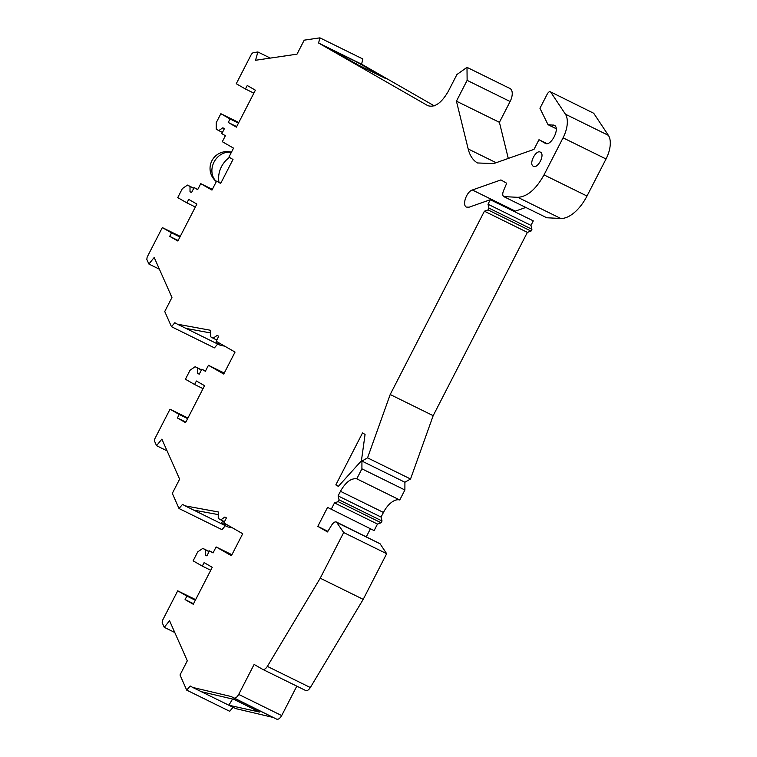 <?xml version="1.0" encoding="UTF-8"?>
<svg xmlns="http://www.w3.org/2000/svg" width="757" height="757" viewBox="0 0 757 757"><rect width="100%" height="100%" fill="white"/><g stroke="black" fill="none" stroke-linecap="round" stroke-linejoin="round"><path stroke-width="1.14" d="M514.391 211.572A9.548 4.987 116.2 0 1 515.347 211.137L525.812 207.456M327.876 531.319L317.808 526.37L327.563 507.389L374.119 530.591L377.478 524.062L381.102 522.775L382.03 520.977L381.064 517.069L383.439 512.451A19.105 9.983 116.2 0 1 399.753 499.98L404.891 489.987L404.91 482.237L410.54 479.001L433.174 415.669L527.383 232.361L484.404 211.203L488.038 209.926L488.965 208.128L488 204.22L490.309 199.716L469.141 207.181L466.388 207.077C461.874 205.1 466.605 191.568 472.368 189.988L515.347 211.137M586.997 196.035L544.018 174.886C536.032 189.269 527.298 196.754 517.797 197.322L503.784 196.612L546.762 217.761L560.776 218.48A33.705 17.61 -63.8 0 0 586.997 196.035L606.035 158.979A22.473 11.743 -63.8 0 0 608.391 135.352L565.422 114.193L550.746 92.117C549.752 91.219 548.617 91.815 547.33 93.915L539.949 108.279L548.021 124.687L554.332 125.246C560.521 128.141 550.755 147.132 545.097 143.234L538.975 139.723L534.016 149.366L493.678 163.588L477.487 162.963C472.955 160.314 469.851 155.649 468.176 148.959L456.433 101.173L467.126 80.356L510.104 101.514A11.232 5.867 -63.8 0 0 509.972 88.503L466.993 67.354L467.126 80.356M540.479 152.223C545.277 154.466 537.688 169.246 533.288 166.209C528.481 163.966 536.07 149.186 540.479 152.223L540.356 152.157M385.294 78.34L357.796 64.799L329.702 48.685L357.209 62.225L385.294 78.34M201.353 691.69L233.752 699.326L259.642 712.072L228.86 705.231L192.761 687.46L231.046 696.487L276.57 719.103C278.273 719.689 279.976 718.516 281.689 715.573L296.81 686.154M220.807 183.185L216.587 181.103L220.675 183.449L232.995 159.472L228.917 157.134L233.535 148.135L222.312 141.701L225.397 135.711L221.82 133.658L224.394 128.671L222.861 127.791L218.764 130.611L216.218 129.154L216.237 122.691L220.855 113.701L238.777 122.52M180.242 236.402L162.329 227.583L147.132 257.153L146.82 259.377L148.883 264.032L154.201 257.465L171.943 297.501L164.742 311.515L171.47 326.702L174.848 322.719L177.393 324.185L210.578 330.289L210.56 336.742L213.114 338.209L217.202 335.379L218.735 336.259L216.171 341.256L235.039 352.081L223.741 374.053L208.44 365.281L224.252 373.059M231.926 554.72L216.114 546.933L231.415 555.714L242.713 533.732L223.845 522.917L226.409 517.92L224.876 517.04L220.789 519.87L218.234 518.403L218.253 511.95L185.068 505.846L193.66 510.076L218.243 514.599M593.725 113.276L550.348 91.767L593.725 113.276L608.391 135.352M527.383 232.361L531.017 231.084L531.944 229.276L530.979 225.368L533.288 220.874L490.309 199.716M366.331 536.741L370.428 528.774M380.071 543.772L336.43 522.027L343.687 532.549L386.666 553.708L380.071 543.772L337.092 522.623C335.654 521.166 333.884 521.933 331.784 524.923L327.507 531.934L317.808 526.37M262.736 669.387L305.563 690.46C307.077 691.046 308.667 690.072 310.342 687.536L363.209 599.355L386.666 553.708M305.563 690.46L262.67 669.358M232.579 699.052L228.86 705.231L235.739 708.618L273.201 717.447M174.772 632.492L164.25 627.307L169.568 620.749L187.31 660.785L180.005 674.989L186.705 690.129L229.683 711.287L233.194 707.152M226.636 524.516L221.167 523.617L228.046 526.995L232.342 527.79M187.944 418.025L170.022 409.206L154.806 438.814L154.494 441.038L156.548 445.693L161.875 439.126L179.617 479.162L172.312 493.375L179.012 508.515L221.99 529.663L225.491 525.538M216.776 341.606L215.953 343.167L220.372 345.334L224.668 346.129M217.827 343.877L214.439 347.86L171.47 326.702M434.253 105.857L361.572 64.165L362.896 59.008L319.918 37.85L304.2 40.168L296.999 54.173L255.554 60.267L257.863 51.968L270.315 58.1M508.288 158.44L499.412 122.322L510.104 101.514M565.422 114.193A22.473 11.743 116.2 0 1 563.057 137.831L606.035 158.979M544.018 174.886L563.057 137.831M503.784 196.612C502.506 195.599 502.402 193.688 503.471 190.859L506.698 183.251L500.907 179.929L472.368 189.988M484.404 211.203L390.196 394.52L433.174 415.669M390.196 394.52L367.561 457.843L410.54 479.001M377.478 524.062L334.499 502.903L338.124 501.626L339.051 499.819L338.086 495.911L340.461 491.293C345.675 482.171 351.116 478.017 356.774 478.821L399.753 499.98M343.687 532.549L320.23 578.206L363.209 599.355M320.23 578.206L267.363 666.387L310.342 687.536M262.67 669.349L254.115 664.447L238.71 694.415L281.689 715.573M164.25 627.307L162.187 622.661L162.5 620.428L177.715 590.82L195.637 599.639M213.152 552.695L209.462 550.878L206.898 555.875L205.365 555.004L205.384 549.837L202.829 548.371L197.719 551.9L193.12 560.852L202.299 566.113L204.097 562.621L212.253 567.305L193.262 604.266L185.096 599.582L193.527 603.736M208.44 365.281L205.365 371.271L201.797 369.227L199.223 374.213L197.7 373.343L197.709 368.176L195.164 366.71L190.045 370.239L185.427 379.238L194.606 384.499L196.404 381.008L204.56 385.682L185.569 422.643L177.403 417.968L185.834 422.113M177.393 324.185L215.953 343.167L220.864 343.943M216.587 181.103L211.969 190.092L200.747 183.658L197.672 189.657L194.104 187.604L191.53 192.6L190.007 191.72L190.016 186.553L187.471 185.096L182.352 188.625L177.725 197.615L186.913 202.885L188.711 199.384L196.867 204.068L177.867 241.029L169.71 236.345L178.141 240.499M200.747 183.658L212.348 189.364M257.863 51.968L253.046 52.678L251.456 54.163L236.26 83.734L245.438 89.004L247.236 85.503L255.393 90.187L236.402 127.148L228.236 122.464L230.033 118.972L220.855 113.701M361.572 64.165L318.593 43.017L319.918 37.85M466.993 67.354L456.935 74.508L448.201 91.493C441.359 103.198 434.537 107.901 427.733 105.62L318.593 43.017M499.412 122.322L456.433 101.173M335.824 484.906L338.37 486.373L361.42 460.786L365.063 434.423L362.518 432.966L335.824 484.906L338.502 486.231M179.939 236.998L171.508 232.853L169.71 236.345M171.508 232.853L162.329 227.583M187.632 418.621L179.201 414.467L177.403 417.968M179.201 414.467L170.022 409.206M179.012 508.515L182.522 504.38L185.068 505.846M216.114 546.933L213.039 552.932L209.462 550.878M195.325 600.235L186.894 596.081L185.096 599.582M186.894 596.081L177.715 590.82M186.705 690.129L190.215 686.003L192.761 687.46M233.591 697.954C235.295 698.522 236.998 697.348 238.71 694.415M262.584 669.311C264.117 669.879 265.707 668.904 267.363 666.387M334.499 502.903L331.14 509.442M356.774 478.821L361.912 468.829L361.931 461.079L367.561 457.843M488 204.22L530.979 225.368M531.017 231.084L488.038 209.926M361.931 461.079L404.91 482.237M404.891 489.987L361.912 468.829M338.086 495.911L381.064 517.069M202.829 548.371L209.159 551.484M202.299 566.113L210.73 570.267M222.823 520.873L221.167 523.617L193.66 510.076M201.485 369.823L195.164 366.71M194.606 384.499L203.037 388.653M186.913 202.885L195.344 207.03M193.792 188.209L187.471 185.096M238.464 123.117L230.033 118.972M245.438 89.004L253.869 93.149M357.209 62.225L356.433 64.023M546.857 143.593L538.975 139.723M548.021 124.687L556.177 128.699M488.965 208.128L531.944 229.276M339.051 499.819L382.03 520.977M205.384 549.837L209.074 551.654M201.4 369.993L197.709 368.176M167.079 450.869L156.548 445.693M201.797 369.227L205.488 371.034M193.707 188.37L190.016 186.553M148.883 264.032L159.415 269.218M194.104 187.604L197.785 189.42M236.667 126.618L228.236 122.464M222.454 132.428L218.764 130.611M338.124 501.626L381.102 522.775M205.365 555.004L206.954 555.78M220.789 519.87L224.469 521.677M199.28 374.119L197.7 373.343M216.805 340.025L213.114 338.209M191.587 192.505L190.007 191.72M185.995 328.415L210.569 332.938M218.991 182.286A22.473 19.152 -60.2 0 1 229.466 157.447M496.128 162.717L468.176 148.959M555.146 125.936L552.989 124.877M517.797 197.322L560.776 218.48M383.439 512.451L340.461 491.293M233.762 698.03L276.57 719.103M216.379 181.519A16.853 14.364 -60.2 0 1 212.556 165.84A16.853 14.364 -60.2 0 1 231.33 152.394A16.853 14.364 -60.2 0 1 231.349 152.394M503.869 196.65L546.847 217.808M231.434 152.223A16.853 16.853 0 0 0 216.341 181.595"/></g></svg>
